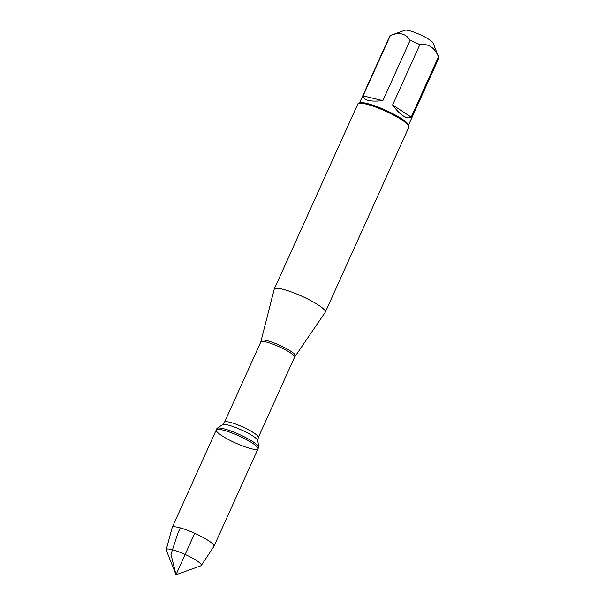 <?xml version="1.0" encoding="UTF-8"?>
<svg xmlns="http://www.w3.org/2000/svg" width="605" height="605" viewBox="0 0 605 605"><rect width="100%" height="100%" fill="white"/><g stroke="black" fill="none" stroke-linecap="round" stroke-linejoin="round"><path stroke-width="0.91" d="M258.592 447.488A22.899 3.94 -155.7 0 0 258.645 447.057A22.899 3.94 -155.7 0 0 239.338 434.473A22.899 3.94 -155.7 0 0 217.135 428.317A22.899 3.94 -155.7 0 0 216.855 428.642L216.25 429.981A22.899 3.94 24.3 0 1 238.741 435.812A22.899 3.94 24.3 0 1 257.987 448.827A22.899 3.94 24.3 0 1 244.072 446.498A22.899 3.94 24.3 0 1 221.876 435.713A22.899 3.94 24.3 0 1 216.25 429.981A22.899 3.94 -155.7 0 1 230.157 432.31A22.899 3.94 -155.7 0 1 252.361 443.094A22.899 3.94 -155.7 0 1 257.987 448.827L258.592 447.488M260.793 341.954L274.224 289.198A28.011 4.817 24.3 0 1 274.269 289.054A28.011 4.817 24.3 0 1 291.285 291.905A28.011 4.817 24.3 0 1 318.442 305.094A28.011 4.817 24.3 0 1 325.324 312.104A28.011 4.817 24.3 0 1 325.256 312.24L294.559 357.2A18.528 3.184 -155.7 0 0 278.988 346.673A18.528 3.184 -155.7 0 0 260.793 341.954L224.538 422.237A18.528 3.184 24.3 0 1 242.734 426.956A18.528 3.184 24.3 0 1 258.312 437.483L257.828 440.621A19.489 3.35 -155.7 0 0 241.403 429.913A19.489 3.35 -155.7 0 0 222.504 424.672L217.135 428.317M325.324 312.104L408.897 127.02A28.011 4.817 -155.7 0 0 408.851 126.082A28.011 4.817 -155.7 0 0 402.015 120.009A28.011 4.817 -155.7 0 0 377.006 107.622A28.011 4.817 -155.7 0 0 358.576 103.379A28.011 4.817 -155.7 0 0 357.835 103.969L274.269 289.054M359.483 103.054L389.741 36.028A26.892 4.621 24.3 0 1 390.316 35.514L404.911 30.25A15.685 2.7 24.3 0 1 415.234 32.625A15.685 2.7 24.3 0 1 429.232 39.559A15.685 2.7 24.3 0 1 433.067 42.963L438.716 57.256A26.892 4.621 24.3 0 1 438.761 58.156L408.496 125.182M363.068 95.87C363.552 100.362 370.147 101.958 382.859 100.657L363.068 95.87L390.316 35.514C399.27 31.899 405.864 33.494 410.107 40.308A26.892 4.621 24.3 0 1 419.855 44.611C428.416 43.462 434.624 47.523 438.481 56.794A26.892 4.621 24.3 0 1 438.716 57.256M382.859 100.657L410.107 40.308M392.607 104.968C396.199 109.936 399.693 113.551 403.081 115.805C406.454 117.967 409.169 118.421 411.226 117.151L392.607 104.968L419.855 44.611M411.226 117.151L438.481 56.794M408.851 126.082L408.284 124.653A26.892 4.621 -155.7 0 0 401.72 118.822A26.892 4.621 -155.7 0 0 377.717 106.934A26.892 4.621 -155.7 0 0 360.02 102.858L358.576 103.379M201.291 565.478L213.92 546.398A22.899 3.94 -155.7 0 0 213.973 546.3A22.899 3.94 -155.7 0 0 208.347 540.567A22.899 3.94 -155.7 0 0 186.151 529.783A22.899 3.94 -155.7 0 0 172.236 527.454A22.899 3.94 -155.7 0 0 172.198 527.56L166.239 549.65A19.231 3.305 24.3 0 1 177.726 551.442A19.231 3.305 24.3 0 1 196.61 560.578A19.231 3.305 24.3 0 1 201.291 565.478A19.231 3.305 24.3 0 1 200.83 565.804L176.002 574.75L166.307 550.21A19.231 3.305 24.3 0 1 166.239 549.65M194.727 533.292L176.002 574.75L170.996 554.384L177.862 533.186L180.26 527.885M261.269 340.592A18.664 3.207 24.3 0 1 272.394 342.309A18.664 3.207 24.3 0 1 290.733 351.18A18.664 3.207 24.3 0 1 295.27 355.944M294.559 357.2L258.312 437.483M257.828 440.621L258.645 447.057M224.538 422.237L222.504 424.672M213.973 546.3L257.987 448.827M172.236 527.454L216.25 429.981"/></g></svg>
